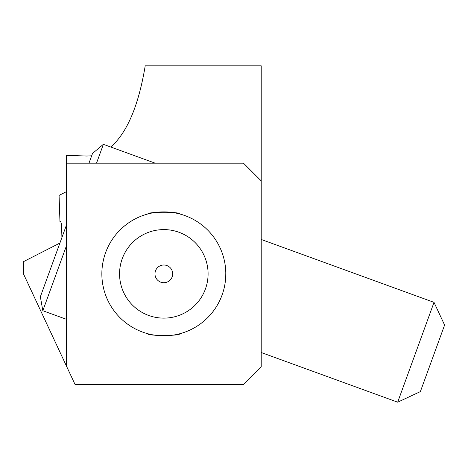 <?xml version="1.0" encoding="UTF-8"?>
<svg xmlns="http://www.w3.org/2000/svg" width="468" height="468" viewBox="0 0 468 468"><rect width="100%" height="100%" fill="white"/><g stroke="black" fill="none" stroke-linecap="round" stroke-linejoin="round"><path stroke-width="0.7" d="M261.214 180.9L261.214 366.818L243.506 384.52L75.067 384.52L66.444 366.034L66.444 163.192L243.506 163.192L261.214 180.9L261.214 65.812L145.215 65.812C138.604 105.598 127.126 132.672 110.787 147.028M61.916 237.533L61.507 224.301L60.618 221.183L59.957 221.504L60.939 221.399M66.444 366.034L23.4 273.727L23.4 261.694L59.91 243.062M66.444 191.64L59.073 195.402L59.957 221.504M91.658 155.815L86.668 156.031L66.444 155.353L66.444 163.192M101.971 277.623L102.065 278.916M102.638 283.678L102.814 284.719M103.674 288.75L102.989 285.661M101.901 271.469L101.854 273.856A61.969 61.969 0 0 1 163.829 211.887A61.969 61.969 0 0 1 225.798 273.856A61.969 61.969 0 0 1 163.829 335.831A61.969 61.969 0 0 1 101.854 273.856L101.872 275.155M102.656 283.778L102.79 284.567M225.67 277.857L225.599 278.834M224.663 285.661L223.996 288.697M225.792 272.85L225.734 276.717M225.681 277.653L225.582 279.027M225.014 283.678L224.827 284.784M179.765 333.748C180.753 336.012 146.923 336.024 147.894 333.748C146.899 336.012 180.736 336.024 179.765 333.748M208.09 273.856A44.267 44.267 0 0 1 163.829 318.123A44.267 44.267 0 0 1 119.562 273.856A44.267 44.267 0 0 1 163.829 229.595A44.267 44.267 0 0 1 208.09 273.856M225.014 264.04L224.839 262.998M223.985 258.968L224.663 262.051M225.003 263.94L224.868 263.151M101.983 269.861L102.053 268.884M102.989 262.051L103.656 259.02M102.638 264.04L102.825 262.928M179.765 213.97C180.753 211.7 146.923 211.694 147.894 213.97C146.899 211.7 180.736 211.694 179.765 213.97M154.972 273.856A8.851 8.851 0 0 1 163.829 265.005A8.851 8.851 0 0 1 172.68 273.856A8.851 8.851 0 0 1 163.829 282.713A8.851 8.851 0 0 1 154.972 273.856M420.375 391.605L444.6 325.055L434.017 302.357L397.683 402.188L420.375 391.605M261.214 239.464L434.017 302.357M397.683 402.188L261.214 352.521M155.206 163.192L103.375 144.331L96.513 163.192M66.444 245.811L42.822 310.717L66.444 319.316M88.978 163.192L92.529 153.434L103.375 144.331M42.822 310.717L40.359 296.765L66.444 225.102"/></g></svg>
